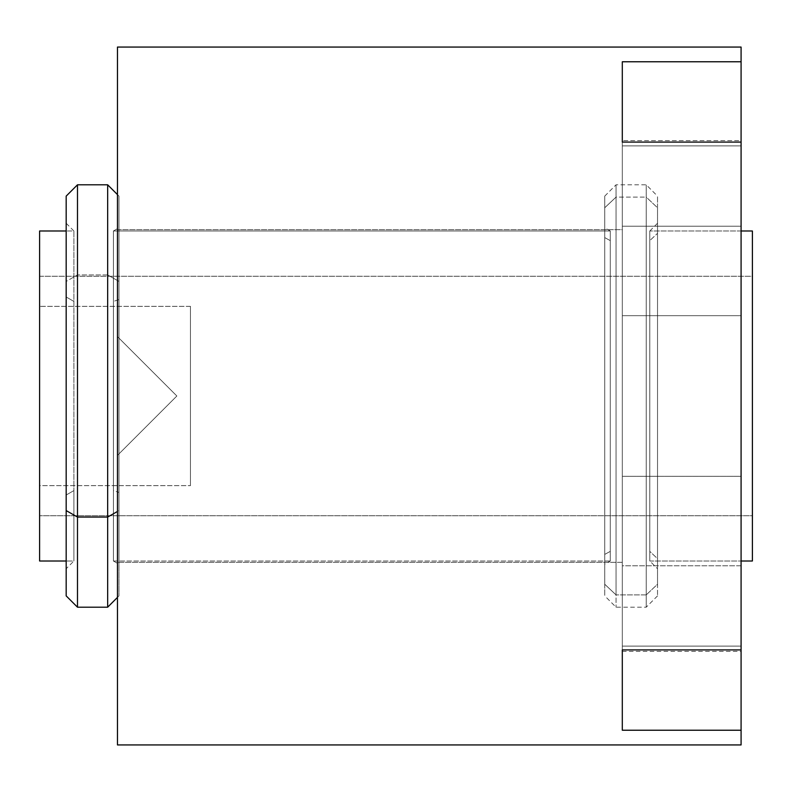 <?xml version="1.0" encoding="UTF-8"?>
<svg xmlns="http://www.w3.org/2000/svg" width="792" height="792" viewBox="0 0 792 792"><rect width="100%" height="100%" fill="white"/><g stroke="black" fill="none" stroke-linecap="round" stroke-linejoin="round"><path stroke-width="0.59" stroke-dasharray="3.96 2.97" d="M117.464 562.32L117.464 229.68L622.304 229.68L622.304 562.32L117.464 562.32L117.464 559.122L117.464 562.32L622.304 562.32L622.304 229.68L117.464 229.68L117.464 562.32M622.304 140.61L622.304 145.886L741.084 145.886L741.084 140.61L622.304 140.61L741.084 140.61L741.084 315.671L622.304 315.671L622.304 476.329L741.084 476.329L741.084 651.39L741.084 646.114L622.304 646.114L622.304 651.39L622.304 476.329L741.084 476.329L741.084 744.935L741.084 476.329L622.304 476.329L741.084 476.329L741.084 651.331L741.084 226.215L622.304 226.215L622.304 565.785L741.084 565.785L741.084 140.61L741.084 315.671L622.304 315.671L622.304 61.766L622.304 145.886L741.084 145.886L741.084 226.215L622.304 226.215L622.304 649.905L622.304 565.785L741.084 565.785L741.084 649.905L741.084 646.114L622.304 646.114L622.304 651.331L622.304 315.671L741.084 315.671L622.304 315.671L622.304 140.61M741.084 47.065L741.084 315.671L741.084 47.065M117.464 336.61L117.464 47.065L117.464 455.39L176.854 396L117.464 336.61L176.854 396L117.464 336.61L117.464 744.935L117.464 455.39L176.854 396L117.464 455.39L176.854 396L117.464 336.61M622.304 142.095L622.304 226.215L622.304 142.095M622.304 730.234L622.304 646.114L622.304 730.234M622.304 562.32L622.304 229.68L622.304 562.32M610.286 561.003L610.286 230.997L113.424 230.997L113.424 561.003L610.286 561.003L610.286 230.997L610.286 240.62L604.732 237.6L604.732 227.799L604.732 554.4L610.286 551.38L604.732 554.4L604.732 227.997L604.732 564.201L604.732 237.6L610.286 240.62L610.286 561.003L113.424 561.003L113.424 230.997L113.424 490.585L118.968 492.426L118.968 227.799L118.968 299.574L113.424 301.415L118.968 299.574L118.968 564.201L118.968 492.426L113.424 490.585L113.424 561.003L113.424 230.997L610.286 230.997L610.286 561.003L604.732 564.201M616.047 594.891L604.732 584.239L604.732 595.881L604.732 207.761L616.047 197.109L616.047 607.197L616.047 197.109L646.222 197.109L646.222 607.197L646.222 594.891L616.047 594.891L646.222 594.891L646.222 607.197L646.222 197.109L657.528 207.761L657.528 595.881L657.528 584.239L646.222 594.891L657.528 584.239L657.528 196.119L657.528 207.761L646.222 197.109L646.222 184.803L646.222 594.891L646.222 184.803L646.222 197.109L616.047 197.109L616.047 184.803L616.047 594.891L616.047 184.803L616.047 197.109L604.732 207.761L604.732 196.119L604.732 584.239L616.047 594.891M73.904 561.003L73.904 230.997L66.172 230.997L73.904 230.997L73.904 301.415L66.172 296.98L66.172 223.265L66.172 495.02L73.904 490.585L73.904 230.997L73.904 561.003L73.904 490.585L66.172 495.02L66.172 568.735L66.172 296.98L73.904 301.415L73.904 561.003L66.172 561.003L73.904 561.003L66.172 568.735M752.4 276.26L752.4 515.74L39.6 515.74L39.6 276.26L752.4 276.26L752.4 278.556L752.4 276.26L39.6 276.26L39.6 485.644L190.456 485.644L190.456 306.356L190.456 485.644L190.456 306.356L39.6 306.356L190.456 306.356L190.456 485.644L39.6 485.644L39.6 515.74L752.4 515.74L752.4 396L752.4 561.003L752.4 276.26M649.796 561.003L741.084 561.003L649.796 561.003L649.796 230.997L649.796 561.003L649.796 240.62L657.528 233.333L649.796 240.62L649.796 230.997L649.796 551.38L657.528 558.667L657.528 223.265L657.528 568.735L657.528 558.667L649.796 551.38L649.796 561.003L657.528 568.735M741.084 230.997L649.796 230.997L741.084 230.997M107.662 274.933L118.968 281.417L118.968 595.881L118.968 510.583L117.464 511.444L118.968 510.583L118.968 196.159L118.968 595.841L118.968 196.119L118.968 281.417L107.662 274.933L107.662 607.197L107.662 274.933L77.487 274.933L107.662 274.933L107.662 184.803L107.662 274.933M77.487 607.197L77.487 274.933L77.487 607.197M66.172 595.881L66.172 281.417L77.487 274.933L66.172 281.417L66.172 196.159M118.968 299.574L118.968 564.171L118.968 299.574M66.172 595.841L66.172 196.119M66.172 296.98L66.172 568.696L66.172 296.98M77.487 184.803L77.487 274.933L77.487 184.803M39.6 561.003L39.6 230.997L39.6 561.003M39.6 276.26L39.6 515.74L39.6 276.26M604.732 584.239L604.732 196.357L604.732 584.239M622.304 651.39L741.084 651.39M610.286 230.997L604.732 227.799M657.528 595.881L646.222 607.197L616.047 607.197L604.732 595.881M649.796 230.997L657.528 223.265M117.464 597.396L118.968 595.881M73.904 230.997L66.172 223.265M113.424 230.997L118.968 227.799M113.424 561.003L118.968 564.201M117.464 194.604L118.968 196.119M604.732 196.119L616.047 184.803L646.222 184.803L657.528 196.119"/><path stroke-width="1.19" d="M741.084 47.065L117.464 47.065L117.464 744.935L741.084 744.935L741.084 730.234L622.304 730.234L622.304 649.905L741.084 649.905L741.084 142.095L622.304 142.095L622.304 61.766L741.084 61.766L741.084 47.065L741.084 744.935L117.464 744.935L117.464 47.065L741.084 47.065M622.304 61.766L622.304 142.095L741.084 142.095L741.084 61.766L622.304 61.766M622.304 649.905L622.304 730.234L741.084 730.234L741.084 649.905L622.304 649.905M39.6 561.003L66.172 561.003L39.6 561.003L39.6 230.997L39.6 561.003M66.172 230.997L39.6 230.997L66.172 230.997M741.084 561.003L752.4 561.003L752.4 230.997L741.084 230.997L752.4 230.997L752.4 561.003L741.084 561.003M66.172 196.159L66.172 510.583L77.487 517.067L107.662 517.067L117.464 511.444L107.662 517.067L107.662 607.197L107.662 517.067L77.487 517.067L77.487 607.197L77.487 517.067L66.172 510.583L66.172 595.881L77.487 607.197L107.662 607.197L117.464 597.396M117.464 194.604L107.662 184.803L107.662 517.067L107.662 184.803L77.487 184.803L77.487 517.067L77.487 184.803L66.172 196.119L66.172 595.841"/></g></svg>
